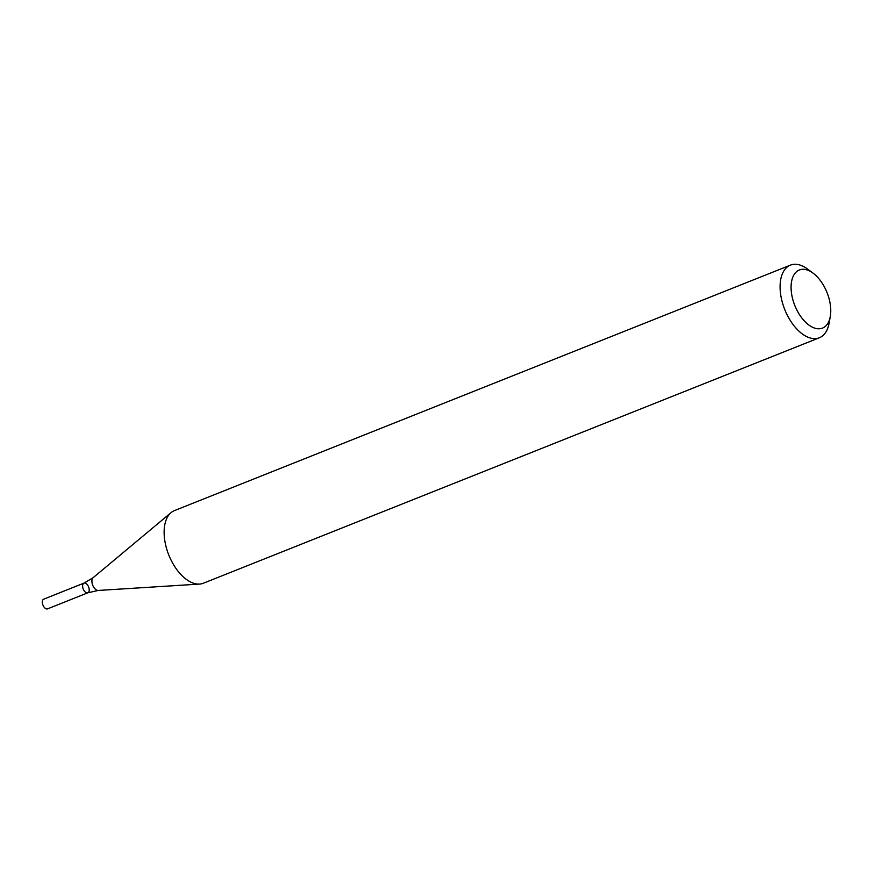 <?xml version="1.0" encoding="UTF-8"?>
<svg xmlns="http://www.w3.org/2000/svg" width="874" height="874" viewBox="0 0 874 874"><rect width="100%" height="100%" fill="white"/><g stroke="black" fill="none" stroke-linecap="round" stroke-linejoin="round"><path stroke-width="1.31" d="M830.3 316.41L829.098 323.151A39.09 21.686 -111.7 0 1 819.353 337.768A39.09 21.686 -111.7 0 1 780.558 293.762A39.09 21.686 -111.7 0 1 790.413 265.139A39.09 21.686 -111.7 0 1 807.543 269.039L813.049 273.114A31.267 17.349 -111.7 0 1 830.3 316.41A31.267 17.349 -111.7 0 1 810.722 326.264A31.267 17.349 -111.7 0 1 791.462 292.899A31.267 17.349 -111.7 0 1 813.049 273.114M819.353 337.768L203.391 583.22A39.09 21.686 -111.7 0 1 199.556 584.072A39.09 21.686 -111.7 0 1 164.596 539.225A39.09 21.686 -111.7 0 1 171.085 512.623A39.09 21.686 -111.7 0 1 174.45 510.602L790.413 265.139M87.837 592.801L47.557 608.861A5.211 2.895 68.3 0 1 42.946 605.081A5.211 2.895 68.3 0 1 43.7 599.171L83.98 583.122A5.211 2.895 68.3 0 0 83.227 589.032A5.211 2.895 68.3 0 0 87.837 592.801A5.211 2.895 68.3 0 0 89.148 588.989A5.211 2.895 68.3 0 0 83.98 583.122A5.211 2.895 68.3 0 0 83.227 589.032A5.211 2.895 68.3 0 0 87.837 592.801L98.238 590.453L199.556 584.072M83.98 583.122L93.147 577.681A6.992 3.878 68.3 0 0 92.731 585.241A6.992 3.878 68.3 0 0 98.238 590.453M93.147 577.681L171.085 512.623"/></g></svg>
